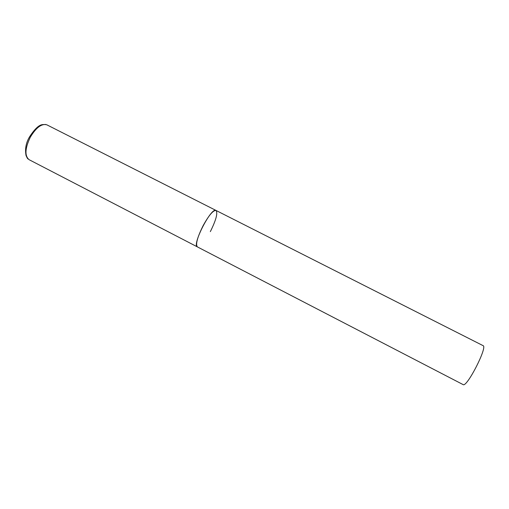 <?xml version="1.0" encoding="UTF-8"?>
<svg xmlns="http://www.w3.org/2000/svg" width="509" height="509" viewBox="0 0 509 509"><rect width="100%" height="100%" fill="white"/><g stroke="black" fill="none" stroke-linecap="round" stroke-linejoin="round"><path stroke-width="0.76" d="M197.46 246.929L29.121 159.699C24.566 155.951 24.954 148.456 30.292 137.214C36.203 127.435 41.763 123.318 46.955 124.877L216.032 210.459C211.439 206.73 191.823 244.791 197.288 246.84L197.371 246.89C195.424 244.435 197.339 237.359 203.11 225.678C208.913 215.231 213.22 210.16 216.032 210.459C217.941 213.099 216.039 220.155 210.332 231.627M216.032 210.459L483.066 345.636C487.889 346.559 467.027 387.483 463.177 384.632L463.037 384.562M28.154 159.018C27.69 158.91 26.983 157.739 26.035 155.5C24.852 148.933 26.01 142.736 29.522 136.896M29.541 136.857C34.644 129.006 38.983 124.921 42.571 124.603L45.842 124.489M197.371 246.89L463.107 384.6"/></g></svg>
